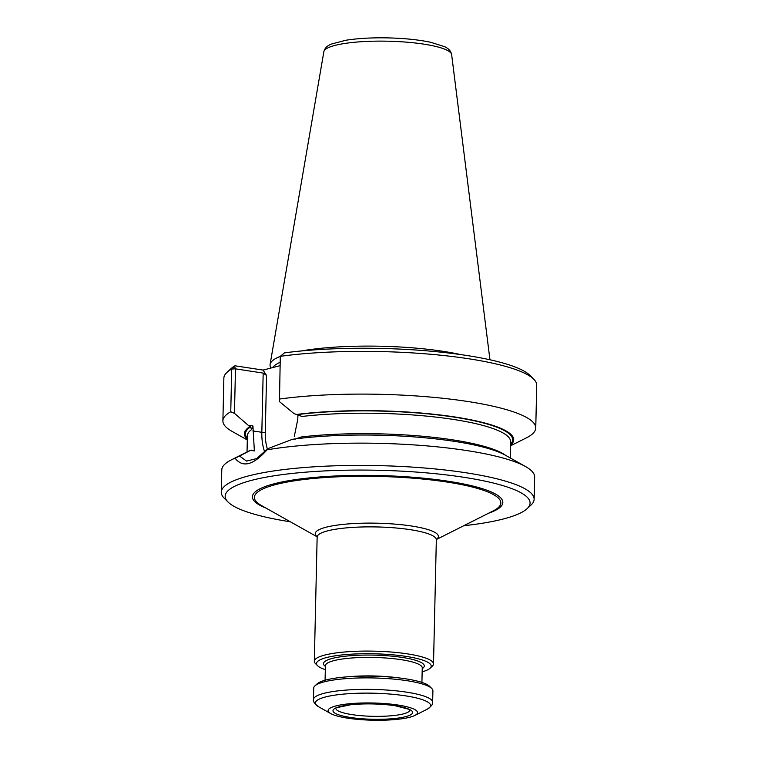 <?xml version="1.0" encoding="UTF-8"?>
<svg xmlns="http://www.w3.org/2000/svg" width="758" height="758" viewBox="0 0 758 758"><rect width="100%" height="100%" fill="white"/><g stroke="black" fill="none" stroke-linecap="round" stroke-linejoin="round"><path stroke-width="1.14" d="M409.832 709.829A36.99 7.125 1.3 0 1 409.851 710.028A36.99 7.125 1.3 0 1 390.095 715.874A36.99 7.125 1.3 0 1 352.044 714.623A36.99 7.125 1.3 0 1 335.879 708.351A36.99 7.125 1.3 0 1 335.898 708.152M350.395 717.456A39.823 7.665 1.3 0 1 352.697 704.552A39.823 7.665 1.3 0 1 393.212 705.471A39.823 7.665 1.3 0 1 406.373 716.462A39.823 7.665 1.3 0 1 350.395 717.456M347.657 718.167A44.703 8.603 1.3 0 1 330.706 713.572A44.703 8.603 1.3 0 1 373.002 702.998A44.703 8.603 1.3 0 1 414.778 715.486A44.703 8.603 1.3 0 1 347.657 718.167M406.847 680.675A59.607 11.474 -178.7 0 0 314.93 685.857A59.607 11.474 -178.7 0 0 313.717 688.084L313.461 699.558A59.607 11.474 -178.7 0 1 345.307 690.15A59.607 11.474 -178.7 0 1 406.591 692.158A59.607 11.474 -178.7 0 1 432.638 702.268L432.903 690.784A59.607 11.474 -178.7 0 0 431.795 688.51A59.607 11.474 -178.7 0 0 406.847 680.675M431.795 688.51L429.653 686.35A57.371 11.048 -178.7 0 0 405.644 678.808A57.371 11.048 -178.7 0 0 317.166 683.801L314.93 685.857M325.315 669.646A57.371 11.048 1.3 0 1 317.574 665.714A57.371 11.048 1.3 0 1 374.12 653.784A57.371 11.048 1.3 0 1 430.061 668.262A57.371 11.048 1.3 0 1 422.149 671.844M317.574 665.714L315.432 663.553A59.607 11.474 1.3 0 1 314.324 661.279A59.607 11.474 1.3 0 1 374.177 651.16A59.607 11.474 1.3 0 1 433.51 663.98A59.607 11.474 1.3 0 1 432.306 666.206L430.061 668.262M270.805 368.075L270.284 366.55A110.611 21.3 1.3 0 1 270.094 364.418A110.611 21.3 1.3 0 1 280.289 356.383M301.267 350.963A110.611 21.3 1.3 0 1 460.637 354.583M267.858 448.632L256.583 458.59L246.558 461.101L239.547 456.032L251.078 450.081L254.366 450.925L250.339 450.309L231.323 459.888A156.47 30.121 1.3 0 1 235.075 458.183C242.645 468.008 253.305 465.232 267.043 449.835L267.868 448.641L292.484 439.289A134.687 25.933 1.3 0 1 505.33 455.188L525.569 466.568A156.47 30.121 1.3 0 1 534.646 477.009L534.134 499.276A156.47 30.121 1.3 0 1 530.96 505.112L526.981 508.779A152.5 29.363 1.3 0 1 463.725 525.739M254.366 450.925L252.926 425.93L251.476 429.663A131.636 25.346 -178.7 0 0 247.402 435.727L247.032 451.976M297.913 414.721L297.809 419.174L294.312 436.333M294.928 439.223L301.333 436.959A131.636 25.346 1.3 0 1 505.52 455.293M250.822 450.271A131.636 25.346 1.3 0 1 251.078 450.081L251.485 450.375M239.537 456.032L235.075 458.183M247.307 439.943L231.967 431.321A156.47 30.121 1.3 0 1 222.89 420.87L223.866 378.147A156.47 30.121 1.3 0 1 227.04 372.301L231.019 368.644A152.5 29.363 1.3 0 1 234.98 365.792L263.083 370.094L280.081 365.65M251.476 429.663L250.737 426.792L249.808 426.65L234.468 413.366L230.754 411.746L231.721 369.013L234.554 366.294L235.473 368.852L234.468 413.366M247.316 439.261A134.687 25.933 1.3 0 1 249.808 426.65M280.289 356.336A156.47 30.121 1.3 0 1 533.822 379.265L530.003 375.428A152.5 29.363 1.3 0 0 284.449 352.877L280.289 356.336L279.465 401.617L293.99 413.584L296.482 414.465A134.687 25.933 1.3 0 1 451.057 416.417A134.687 25.933 1.3 0 1 510.522 445.24M296.482 414.465L302.025 416.464A131.636 25.346 -178.7 0 1 439.204 417.487A131.636 25.346 -178.7 0 1 510.598 441.696L510.229 457.946M510.504 445.827L527.9 437.101A156.47 30.121 1.3 0 0 535.754 427.976L536.721 385.244A156.47 30.121 1.3 0 0 533.822 379.265M252.812 430.923L261.832 432.297L263.178 373.088L266.57 375.475L263.083 370.094M248.984 425.333L252.926 425.93M263.178 373.088L235.473 368.852L231.721 369.013A156.47 30.121 1.3 0 0 227.04 372.301M234.554 366.294L234.98 365.792M279.323 399.068A156.47 30.121 1.3 0 1 446.064 398.632A156.47 30.121 1.3 0 1 535.754 427.976M222.89 420.87A156.47 30.121 1.3 0 1 230.754 411.746M267.043 449.835A156.47 30.121 1.3 0 1 525.569 466.568M290.409 521.807A152.5 29.363 1.3 0 1 227.997 501.985L224.178 498.158A156.47 30.121 1.3 0 1 221.279 492.179L221.781 469.913A156.47 30.121 1.3 0 1 231.323 459.888M221.279 492.179A156.47 30.121 1.3 0 1 378.394 465.611A156.47 30.121 1.3 0 1 534.134 499.276M227.997 501.985A152.5 29.363 1.3 0 1 378.28 470.273A152.5 29.363 1.3 0 1 526.981 508.779M414.778 715.486L427.067 709.289A57.617 11.095 -178.7 0 0 405.397 695.825A57.617 11.095 -178.7 0 0 337.755 694.735A57.617 11.095 -178.7 0 0 318.711 706.826C314.684 703.85 312.931 701.425 313.461 699.558M325.078 680.22L325.409 665.676A48.427 9.323 1.3 0 1 374.035 657.451A48.427 9.323 1.3 0 1 422.244 667.874L422.244 667.855M398.31 677.832A48.427 9.323 -178.7 0 0 348.86 676.714M325.39 666.424A50.416 9.702 1.3 0 1 374.092 655.12A50.416 9.702 1.3 0 1 422.225 668.622M314.324 661.279L317.147 537.071A59.607 11.474 1.3 0 1 377.001 526.952A59.607 11.474 1.3 0 1 436.333 539.772L436.295 539.336M436.4 539.345A61.597 11.863 -178.7 0 0 411.471 526.005A61.597 11.863 -178.7 0 0 341.555 524.555A61.597 11.863 -178.7 0 0 317.09 536.636M317.128 536.816L261.538 505.586A123.26 23.735 1.3 0 1 302.262 479.719A123.26 23.735 1.3 0 1 446.964 482.041A123.26 23.735 1.3 0 1 493.306 510.845L436.352 539.525M272.634 367.602A108.745 20.94 1.3 0 1 280.157 362.315M266.57 375.475L265.281 432.25A2.482 0.474 -178.7 0 1 261.832 432.297A39.985 21.944 -81.3 0 0 264.75 452.128M250.737 426.792A133.616 25.725 -178.7 0 0 247.345 438.19M510.541 444.169A133.616 25.725 -178.7 0 0 448.319 416.275A133.616 25.725 -178.7 0 0 297.411 414.607M265.281 432.25A37.502 20.58 -81.3 0 0 267.441 449.143M488.578 513.223A125.25 24.114 -178.7 0 0 448.092 481.226A125.25 24.114 -178.7 0 0 294.767 479.729A125.25 24.114 -178.7 0 0 266.153 508.173M451.635 54.614C451.01 51.165 448.632 48.512 444.52 46.645L430.553 42.249C418.7 39.776 404.63 38.317 388.342 37.9C371.97 37.559 357.757 38.355 345.686 40.288L331.379 44.059C327.172 45.726 324.67 48.275 323.856 51.715A63.937 12.308 1.3 0 1 388.02 41.207A63.937 12.308 1.3 0 1 451.635 54.614L489.952 359.775M335.993 707.82L350.632 704.75M409.756 709.497L395.269 705.764M330.706 713.572L318.711 706.826M421.912 682.418L422.244 667.874M433.51 663.98L436.333 539.772M432.638 702.268C433.083 704.163 431.217 706.503 427.067 709.289M323.856 51.715L270.094 364.418"/></g></svg>
